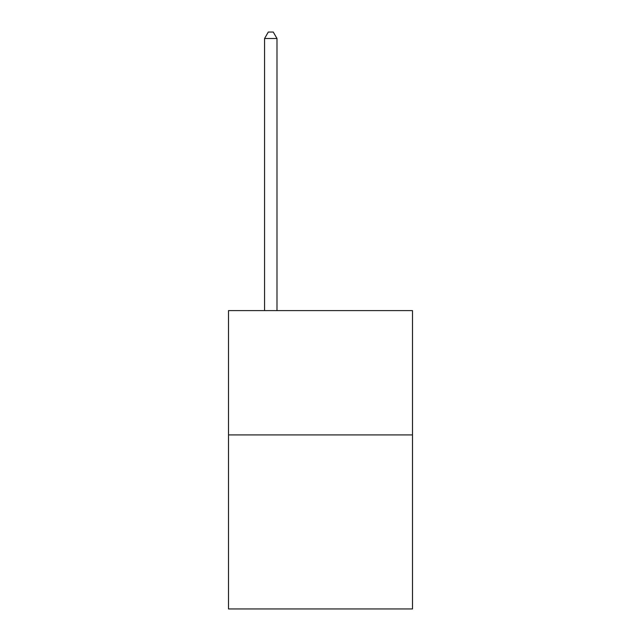 <?xml version="1.0" encoding="UTF-8"?>
<svg xmlns="http://www.w3.org/2000/svg" width="641" height="641" viewBox="0 0 641 641"><rect width="100%" height="100%" fill="white"/><g stroke="black" fill="none" stroke-linecap="round" stroke-linejoin="round"><path stroke-width="0.96" d="M412.492 434.918L412.492 608.95L228.508 608.95L228.508 310.605L412.492 310.605L412.492 434.918L228.508 434.918M276.992 310.605L276.992 38.516L264.557 38.516L264.557 310.605M264.557 38.516L268.291 32.05L273.258 32.05L276.992 38.516"/></g></svg>
